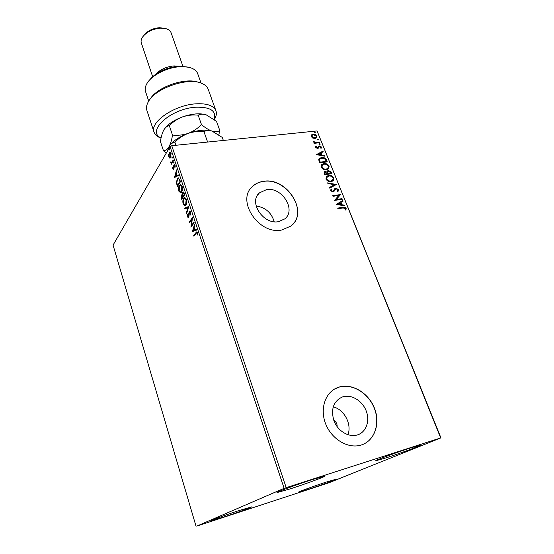 <?xml version="1.0" encoding="UTF-8"?>
<svg xmlns="http://www.w3.org/2000/svg" width="554" height="554" viewBox="0 0 554 554"><rect width="100%" height="100%" fill="white"/><g stroke="black" fill="none" stroke-linecap="round" stroke-linejoin="round"><path stroke-width="0.83" d="M266.564 189.607L259.431 192.882C248.324 201.968 263.268 224.862 278.427 221.669L284.694 218.941C296.646 210.111 282 186.712 266.564 189.607M343.182 396.726L342.13 397.059C333.369 401.428 330.648 409.364 333.958 420.867C337.739 430.901 348.473 437.487 356.991 435.049L357.323 434.952C366.069 432.369 370.134 421.116 366.263 411.054C362.51 400.957 351.811 394.289 343.182 396.726M339.713 386.893L337.594 387.585C325.489 392.094 319.713 408.436 325.517 423.519C331.16 438.65 347.247 448.733 360.148 445.319L361.222 445.014C374.539 440.963 380.543 423.782 374.629 408.61C368.902 393.375 352.801 383.313 339.713 386.893M363.576 444.128C375.709 438.657 380.189 421.636 373.881 407.218C367.724 392.738 352.212 383.534 339.574 386.976L334.304 389.192M263.642 181.283C259.196 181.885 255.47 183.616 252.458 186.49C235.907 200.396 258.753 235 281.681 230.028L290.85 226.087C309.361 212.764 287.207 177.003 263.642 181.283M292.567 224.529C307.969 209.821 285.788 177.398 263.538 181.414C259.092 182.017 255.359 183.748 252.354 186.622L250.907 188.208M308.744 489.203L298.461 492.201C297.692 492.021 314.54 485.886 326.673 481.945L336.603 479.065C337.171 479.321 320.655 485.325 308.744 489.203M290.393 488.829L276.986 492.575C275.961 492.229 296.785 484.542 312.103 479.639L324.935 476.08C325.648 476.551 305.351 484.023 290.393 488.829M386.076 457.881L375.723 460.776C374.615 460.512 396.747 452.341 411.04 447.771L420.922 445.028C421.691 445.43 400.043 453.394 386.076 457.881M223.996 516.958L211.199 520.684C210.492 520.462 226.475 514.645 239.28 510.483L251.648 506.889C252.167 507.187 236.551 512.865 223.996 516.958M169.759 158.132L168.825 156.983L168.596 154.649L169.815 152.094L171.034 153.229L170.722 157.481L170.113 158.091M173.457 160.688L171.304 164.275L171.401 163.098L170.584 161.941L171.442 162.564L173.243 160.037L173.457 160.688M172.765 168.859L172.654 167.093L173.014 168.381L173.52 168.534L173.693 165.708L174.323 164.6L175.05 165.286L175.203 167.128L174.378 165.404L174.011 168.416L173.416 169.489L172.765 168.859L173.243 168.679M179.794 179.711L180.466 181.726L177.432 186.456L176.428 182.945L177.218 178.741L178.132 177.889L179.794 179.711M184.787 194.689L181.691 199.322L181.38 194.946L182.301 194.779L182.633 192.21L183.09 191.809L184.205 192.937L184.787 194.689M188.741 206.559L186.525 213.92L186.282 213.186L187.958 207.605L184.863 208.906L184.621 208.172L188.706 206.448L184.621 208.172M193.928 222.112L194.156 222.805L190.929 227.216L191.836 219.46L189.454 222.77L189.226 222.085L192.432 217.632L191.518 225.409L193.928 222.112M196.095 233.407L193.928 236.281L193.699 235.595L196.684 231.884L197.605 232.791L197.792 235.014L197.418 234.993L197.266 233.248L196.718 232.763L196.095 233.407M284.133 488.323L196.788 526.106L329.118 482.714L440.936 437.854L284.133 488.323L170.064 146.554L113.064 245.11L196.054 526.3M192.37 231.572L194.613 224.19L194.869 224.945L194.129 227.285L194.966 229.813L196.331 229.328L196.58 230.09L192.37 231.572M190.701 212.078L190.666 215.07L190.389 212.591L189.433 212.12L188.969 216.268L188.242 217.604L187.342 216.759L187.314 214.294L188.173 216.801L189.212 211.427L189.613 211.088L190.701 212.078M185.936 205.091L185.071 205.832L183.18 204.177C182.605 201.594 182.772 199.655 183.679 198.367L184.537 197.605L186.442 199.295C187.003 201.885 186.837 203.817 185.936 205.091M181.615 192.079L180.729 192.861L178.9 191.262C178.333 188.692 178.492 186.753 179.378 185.431L180.265 184.634L182.1 186.269C182.661 188.838 182.495 190.777 181.615 192.079M174.482 177.557L176.525 169.891L176.096 173.042L176.892 175.452L178.159 174.794L178.402 175.514L174.482 177.557M173.942 163.111L173.513 162.973L173.721 161.886L173.942 163.111M172.273 158.098L171.844 157.966L172.052 156.872L172.273 158.098M169.566 149.968L169.143 149.85L169.351 148.749L169.566 149.968M440.638 437.882L317.075 130.938L440.936 437.854M312.802 138.091L311.244 136.575L311.521 134.878L313.252 134.096C314.81 133.923 316.05 134.553 316.964 135.979L316.597 137.794L314.997 138.458L312.802 138.091M319.582 142.738L314.042 143.341L313.806 142.738L314.624 142.655L313.301 141.235L315.545 142.454L319.339 142.136L319.582 142.738M315.607 147.509L315.932 146.263L316.549 146.561L316.272 147.399L317.255 147.897L319.284 145.889L321.382 146.976L321.133 148.299L320.482 148.008L320.731 147.122L319.547 146.491L317.525 148.493L315.607 147.509M326.541 160.071L327.276 161.907L319.665 162.834L318.709 159.718L319.381 158.375L321.632 157.495C323.785 157.149 325.42 158.008 326.541 160.071L326.95 161.948M332.019 173.714L324.388 174.704L324.097 171.892L325.101 171.484L327.026 172.024L327.476 170.916L328.467 170.514L331.375 172.121L332.019 173.714M336.354 184.503L329.741 188.152L329.471 187.474L334.491 184.704L327.906 183.533L327.636 182.862L336.354 184.503M342.026 198.644L342.282 199.267L334.616 200.396L338.702 195.472L332.982 196.303L332.732 195.673L340.391 194.572L336.333 199.475L342.026 198.644L341.95 199.315M343.051 207.958L337.933 208.74L337.684 208.103L342.871 207.314C344.159 206.85 345.253 207.217 346.153 208.408L345.897 210.098L345.184 209.869L345.377 208.533L343.051 207.958M317.075 130.938L171.768 145.695L286.176 487.589M336.209 204.405L342.781 200.527L343.058 201.206L340.945 202.418L341.866 204.717L344.657 205.195L344.934 205.88L336.209 204.405L342.781 200.527M338.605 189.6L337.67 191.656L337.081 191.206L337.843 189.752L336.091 188.803L333.951 191.407L332.912 191.892L330.544 190.687L331.216 188.935L331.881 189.357L331.334 190.583L332.635 191.268L333.203 191.04L334.817 188.623L335.856 188.18L338.605 189.6L338.106 191.317M331.209 181.615C329.048 181.947 327.289 181.11 325.932 179.094L326.631 176.262L328.702 175.438C330.863 175.119 332.608 175.964 333.937 177.979L333.189 180.826L331.209 181.615M326.445 169.697C324.291 170.016 322.532 169.178 321.188 167.183L321.839 164.441L323.965 163.589C326.119 163.292 327.857 164.136 329.18 166.131L328.487 168.88L326.445 169.697M316.396 154.621L322.947 151.124L323.211 151.782L321.105 152.869L321.992 155.072L324.741 155.591L325.004 156.249L316.396 154.621M319.81 144.684L318.979 144.255L319.076 143.825L320.233 144.116L319.81 144.684M317.968 140.107L317.234 139.255L318.398 139.546L317.968 140.107M314.991 132.683L314.25 131.838L315.42 132.129L314.991 132.683M170.064 146.554L171.768 145.695M337.157 426.705C337.248 423.858 336.098 421.67 333.695 420.14M347.933 434.738C352.102 424.205 344.131 409.316 333.189 406.885M274.195 221.752C271.502 212.688 265.477 207.438 256.135 205.998M337.76 208.297L342.621 207.556C343.909 207.092 345.003 207.459 345.904 208.65L346.153 208.408M345.904 208.65L345.8 210.063M342.531 200.77L342.774 201.372M341.866 204.717L340.945 202.418M341.617 204.959L344.657 205.195M344.408 205.437L344.56 205.818M338.044 204.073L340.724 204.814L340.267 202.799L338.044 204.073L340.973 204.564M332.816 195.874L340.391 194.572M340.204 194.96L336.333 199.475M336.084 199.724L341.776 198.886M333.847 191.49L335.26 189.288M330.842 189.316L331.216 188.935M330.973 189.191L331.631 189.607L331.334 190.583M331.091 190.839L332.635 191.268M332.386 191.518L332.954 191.289M334.512 188.928L335.856 188.18M335.613 188.429L338.356 189.849M329.512 187.571L334.491 184.704M327.76 183.18L336.313 184.399M326.271 176.629L328.702 175.438M328.46 175.694C330.62 175.376 332.365 176.22 333.695 178.236L333.937 177.979M333.695 178.236L333.321 180.708M326.971 177.038L326.465 179.219C327.559 180.839 328.979 181.518 330.717 181.248L332.642 180.292M328.944 176.054L327.282 176.726L326.708 178.963C327.802 180.583 329.221 181.262 330.96 180.992L332.559 180.362L333.169 178.104C332.095 176.47 330.69 175.791 328.944 176.054M324.097 171.892L325.101 171.484M324.859 171.74L327.026 172.024M327.255 171.158L328.467 170.514M328.231 170.77L331.375 172.121M331.14 172.377L331.694 173.755M327.906 171.567L327.497 172.523L327.92 173.824L330.994 173.201L328.709 171.131L327.739 172.266L328.162 173.568L330.994 173.201M324.609 172.523L324.692 174.24L327.379 173.665L325.357 172.093L324.769 172.322L324.928 173.984L327.379 173.665M321.486 164.808L323.965 163.589M323.73 163.852C325.884 163.548 327.622 164.4 328.938 166.394L329.18 166.131M328.938 166.394L328.612 168.769M322.199 165.203L321.729 167.315C322.816 168.922 324.228 169.6 325.96 169.344L327.926 168.368M324.208 164.199L322.49 164.891L321.964 167.059C323.051 168.665 324.464 169.337 326.195 169.088L327.85 168.43L328.411 166.248C327.345 164.635 325.946 163.949 324.208 164.199M319.083 158.693L321.632 157.495M321.396 157.758C323.55 157.412 325.184 158.271 326.306 160.335M319.831 159.081L319.333 160.217L319.97 162.391L326.258 161.394L325.15 159.143L321.874 158.105L320.101 158.783L319.561 159.954L320.205 162.128L326.258 161.394M316.431 154.628L322.947 151.124M322.712 151.394L322.934 151.928M321.992 155.072L321.105 152.869M321.756 155.335L324.741 155.591M318.218 154.358L320.877 155.168L320.434 153.216L318.218 154.358L321.105 154.905M315.732 146.547L316.459 146.672M316.32 146.831L316.272 147.399M316.043 147.669L317.255 147.897M317.026 148.16L317.698 147.696M318.273 146.45L319.284 145.889M319.049 146.159L321.382 146.976M321.154 147.246L321.112 148.285M318.765 147.392L319.028 146.748M318.536 147.662L318.301 148.202M318.952 144.019L319.409 143.694M319.173 143.957L320.233 144.116M313.896 142.974L314.624 142.655M313.259 141.561L314.007 141.457M313.786 142.004L315.545 142.454M315.316 142.724L319.339 142.136M319.111 142.406L319.256 142.773M317.117 139.449L317.574 139.116M317.345 139.386L318.398 139.546M311.355 135.086L313.252 134.096M313.031 134.373C314.582 134.2 315.822 134.823 316.736 136.249L316.964 135.979M316.736 136.249L316.639 137.752M312.013 135.474L311.701 136.783L314.54 138.133L315.988 137.392M313.495 134.691L312.234 135.204L311.93 136.506L314.769 137.863L316.029 137.344L316.292 136.049L313.495 134.691M314.139 132.032L314.596 131.7M314.367 131.97L315.42 132.129M194.309 235.782L193.699 235.595M194.219 235.512L197.023 231.911M197.799 234.931L197.418 234.993M197.792 233.705L197.369 233.767M197.709 233.179L197.266 233.248M197.619 232.839L196.815 232.749M192.854 231.399L192.328 231.454M192.847 231.378L193.131 230.464L194.537 229.965L193.893 228.033L194.135 227.299M196.358 229.425L194.966 229.813M194.357 227.964L193.893 228.033L193.124 230.464L195.029 229.806M195.056 229.889L194.537 229.965M191.455 226.489L191.594 225.402M192.28 219.398L191.836 219.46M189.821 222.258L189.226 222.085M189.745 222.009L192.418 218.297M194.073 222.549L191.518 225.409M190.756 214.675L190.32 214.737M190.818 212.528L190.389 212.591M190.708 212.099L189.8 211.891M188.415 217.5L187.861 216.683L187.342 216.759M189.032 215.589L188.637 215.644M189.073 214.301L188.672 214.356M189.385 212.189L189.731 211.358L189.212 211.427M186.767 213.117L186.282 213.186M188.443 207.535L187.958 207.605M185.334 208.706L185.133 208.103M185.133 205.811L183.769 204.322M183.658 204.114L183.18 204.177M183.616 199.558L184.191 198.297L183.679 198.367M184.191 198.297L184.974 197.57M186.366 199.08L184.898 198.38M185.23 204.994L186.511 203.817M183.9 199.038L183.485 203.685L185.015 205.022L185.708 204.419L186.123 199.793L184.614 198.422L183.9 199.038M186.573 199.731L186.123 199.793M186.22 204.35L185.708 204.419M182.051 198.789L181.844 198.18M181.58 195.652L181.892 194.883L181.38 194.946M182.654 194.731L182.301 194.779M184.447 193.665L182.862 192.882L183.152 192.141L182.633 192.21M184.184 192.875L183.263 192.619M182.862 192.882L183.09 196.227L184.717 194.489M183.173 196.296L181.608 195.61L181.781 198.187L182.294 198.117L183.145 196.22M182.868 195.562L182.003 195.347M183.284 196.635L182.654 196.365M181.781 198.187L182.772 196.705M184.704 194.433L184.24 194.496L183.983 193.727M183.09 196.227L184.24 194.496M180.791 192.84L179.475 191.379M179.385 191.199L178.9 191.262M179.364 186.532L179.898 185.368L179.378 185.431M179.898 185.368L180.701 184.6M182.037 186.082L180.611 185.41M180.895 192.023L182.148 190.901M179.6 186.102L179.205 190.756L180.673 192.051L181.387 191.414L181.795 186.781L180.334 185.445L179.6 186.102M182.238 186.719L181.795 186.781M181.906 191.352L181.387 191.414M177.779 185.909L177.578 185.306M176.837 182.889L176.428 182.945M177.183 179.877L177.73 178.679L177.218 178.741M177.73 178.679L178.547 177.862M179.676 179.371L178.381 178.7M179.538 179.108L178.146 178.727L177.439 179.399L176.83 182.848L177.515 185.313L178.028 185.251L180.41 181.546M177.515 185.313L179.932 181.546L179.025 179.171M180.389 181.49L179.932 181.546M174.981 177.301L175.244 176.345M175.943 173.811L176.124 173.139M178.215 174.967L176.892 175.452M176.331 173.769L175.881 173.817L175.182 176.352L176.955 175.445M177.003 175.604L176.491 175.666L175.881 173.817M175.182 176.352L176.491 175.666M173.998 168.478L173.52 168.534M174.053 168.014L173.665 168.056M174.15 165.653L173.693 165.708M174.233 165.514L174.475 164.884L173.963 164.94M175.168 165.764L174.808 165.805M175.078 165.369L174.448 165.39M173.61 169.358L173.277 168.797M174.004 162.156L174.025 162.911L173.513 162.973M173.921 161.983L173.575 162.017M171.643 163.707L171.089 163.624M171.595 163.569L171.913 163.042L171.401 163.098M171.788 163.056L171.2 162.544M171.144 162.502L170.674 162.557M171.83 162.523L172.252 162.322L171.74 162.377M172.252 162.322L173.409 160.549M172.349 157.911L171.844 157.966M172.349 157.897L172.342 157.149M172.259 156.969L171.906 157.011M170.189 158.056L169.413 157.149M169.261 156.934L168.825 156.983M168.963 154.608L168.596 154.649M169.323 153.437L169.656 152.675L169.143 152.731M169.656 152.675L170.196 152.094M170.951 153.001L170.078 152.849M170.313 157.294L171.054 156.706M169.358 153.375L169.088 156.54L169.988 157.329L170.507 156.83L170.77 153.68L169.898 152.869L169.358 153.375M171.151 153.638L170.77 153.68M171.02 156.775L170.507 156.83M169.635 149.795L169.143 149.85M169.642 149.767L169.635 149.033M169.552 148.853L169.205 148.887M214.121 119.435C216.614 110.904 210.485 106.832 195.742 107.206C170.459 108.619 145.875 131.45 161.082 137.96M161.055 138.105L159.303 137.413C156.56 136.139 154.808 134.373 154.04 132.136C149.545 122.247 174.275 105.031 195.811 103.833C206.974 103.231 213.692 105.558 215.956 110.814C216.732 113.051 216.434 115.523 215.063 118.217L214.287 119.567M148.714 81.036C155.245 72.616 165.3 67.657 178.873 66.155L188.692 67.269M201.067 83.1L197.681 73.627C196.781 71.189 194.696 69.333 191.428 68.066C188.367 66.937 184.648 66.48 180.285 66.709C167.398 67.256 151.775 75.143 147.052 83.342C145.259 86.355 144.753 89.097 145.55 91.576L148.714 101.133M156.062 73.911C160.556 69.305 166.532 66.639 173.998 65.919L178.52 66.182M143.874 35.401L143.901 35.366C147.433 30.851 152.641 28.296 159.531 27.707L164.42 28.33M182.868 66.168L171.103 32.776C170.445 30.976 168.901 29.66 166.484 28.829L160.833 28.116C152.766 28.808 146.672 31.793 142.551 37.07C141.152 39.216 140.751 41.197 141.339 43.025L152.627 76.577M215.956 110.814L208.2 89.27C207.251 86.68 205.042 84.686 201.58 83.294C187.854 77.02 155.383 88.197 148.43 101.597C146.554 104.824 146.041 107.753 146.886 110.378L154.04 132.136M150.189 99.069C157.045 86.964 185.784 77.068 198.637 82.387M167.031 151.796L169.088 146.568C170.722 143.943 172.647 142.468 174.87 142.149C178.672 138.292 183.111 135.37 188.194 133.375C193.36 131.672 198.616 131.104 203.962 131.665C206.123 130.391 208.81 130.204 212.016 131.104L222.272 137.427L223.359 140.453M203.962 131.665L207.612 142.053M174.87 142.149L175.923 145.273M169.455 145.972C172.931 140.986 179.177 136.79 188.194 133.375C197.792 130.1 205.735 129.345 212.016 131.104L212.334 131.208M218.816 134.761L219.806 130.557C217.805 131.804 215.208 131.984 212.016 131.104C208.747 129.941 205.236 127.78 201.483 124.615C197.695 128.459 193.27 131.381 188.194 133.375C183.014 135.079 177.779 135.64 172.488 135.072C171.782 139.802 170.646 143.631 169.088 146.568C167.453 149.171 165.591 150.598 163.499 150.84L166.38 152.925M163.499 150.84L160.431 141.568C161.069 137.018 162.135 133.244 163.652 130.245L163.652 130.232C165.244 127.545 167.121 126 169.295 125.585C173.083 121.762 177.495 118.868 182.522 116.894C192.051 113.646 199.959 112.974 206.247 114.865L216.503 121.347L219.806 130.557M164.268 129.227C167.779 124.283 173.859 120.17 182.522 116.894C187.661 115.197 192.868 114.616 198.166 115.163C200.34 113.992 203.041 113.889 206.247 114.865M198.166 115.163L201.483 124.615M169.295 125.585L172.488 135.072M196.421 232.59L195.901 232.666M181.733 198.034L181.283 198.097M177.446 185.098L176.996 185.154M180.154 180.777L179.69 180.833M174.032 166.996L173.665 167.038M173.028 161.186L172.516 161.249M257.548 195.167L259.431 192.882M338.051 399.392L342.13 397.059M188.173 216.801L188.692 216.725M184.537 197.605L184.884 197.563M185.015 205.022L185.528 204.952M180.673 192.051L181.186 191.982M173.354 168.686L173.866 168.624M171.442 162.564L171.948 162.509M169.988 157.329L170.493 157.274M161.062 138.05L159.303 137.413M214.239 119.525L215.063 118.217"/></g></svg>
